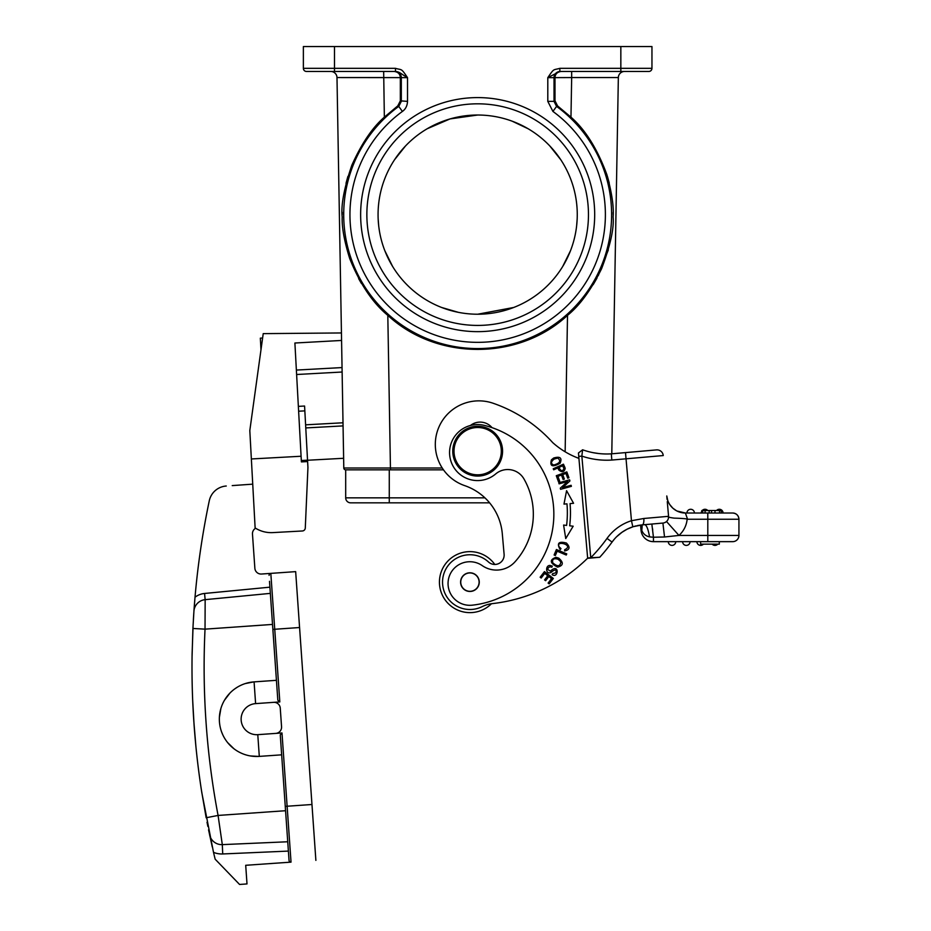 <?xml version="1.0" encoding="UTF-8"?>
<svg xmlns="http://www.w3.org/2000/svg" width="931" height="931" viewBox="0 0 931 931"><rect width="100%" height="100%" fill="white"/><g stroke="black" fill="none" stroke-linecap="round" stroke-linejoin="round"><path stroke-width="1.4" d="M305.426 524.84L305.287 528.017A3.107 3.107 0 0 1 302.342 530.984L272.841 532.602L302.342 530.984M341.444 332.949L263.217 333.635L249.811 430.576L251.358 458.96L301.085 456.248L294.894 343.015L341.572 340.455L341.444 332.949M381.978 77.564L336.987 77.564L343.795 468.002A1.862 1.862 0 0 0 345.692 469.841L345.75 469.841M296.372 370.073L342.049 367.57L343.632 458.285L307.544 460.251M342.049 367.57L341.572 340.455M376.182 125.685L372.842 129.63M371.004 131.923L367.71 136.31M347.903 176.413L346.006 183.337M342.201 212.21L342.177 214.619M371.667 298.269L368.036 293.498M361.368 283.396L358.633 278.613M608.327 249.927L598.319 275.541M596.98 278.101L593.187 284.677M581.223 128.094L587.473 136.124M607.408 176.366L609.235 182.988M613.133 212.361L613.157 214.619M600.6 71.454L560.253 71.454A6.226 6.226 -90 0 0 554.026 77.669L554.026 101.374L547.8 101.374L552.921 111.429A127.722 127.722 0 0 1 580.863 289.878A127.722 127.722 0 0 1 402.413 317.82A127.722 127.722 0 0 1 402.413 111.429C405.579 109.183 407.278 105.831 407.522 101.374L400.33 100.851L397.781 105.89L384.352 117.166C372.4 127.535 361.554 143.583 351.802 165.311C344.051 188.213 340.851 205.437 342.189 216.981C341.758 227.152 344.261 241.013 349.707 258.562C359.925 283.932 372.621 302.854 387.808 315.353C436.639 360.751 518.683 360.751 567.514 315.353C579.769 305.449 591.127 289.89 601.612 268.663C610.27 245.796 614.123 228.549 613.133 216.923C613.948 206.798 611.853 192.705 606.872 174.632C597.365 148.937 585.401 129.781 570.971 117.166L571.669 77.564L618.347 77.564L611.783 453.804L618.347 77.564L573.647 77.564M442.248 468.002L343.795 468.002A1.862 1.862 0 0 0 345.692 469.841A1.862 1.862 0 0 1 343.795 468.002M330.761 71.454A6.226 6.226 0 0 1 336.987 77.564A6.226 6.226 0 0 0 330.761 71.454A6.226 6.226 0 0 1 336.987 77.564L400.33 77.622C400.155 74.049 398.119 71.99 394.22 71.454L306.474 71.454L395.477 71.454L395.477 68.335C402.204 70.314 400.924 67.777 407.522 77.669C400.9 73.817 399.667 71.78 395.477 71.454L395.081 71.454A6.226 6.226 90 0 1 401.308 77.669L401.308 101.363L398.747 106.402L402.413 111.429M560.253 71.454L648.849 71.454A3.107 3.107 0 0 0 651.956 68.335L651.956 46.55L651.956 68.335L620.837 68.335L620.837 46.55L303.366 46.55L303.366 68.335A3.107 3.107 0 0 0 306.474 71.454A3.107 3.107 0 0 1 303.366 68.335L395.477 68.335M559.857 68.335L559.857 71.454L547.8 77.669C554.341 67.916 553.002 70.314 559.857 68.335L620.837 68.335L620.837 71.454M561.114 71.454C557.192 72.048 555.155 74.096 554.992 77.622L555.004 100.839L554.026 101.374L556.575 106.402L552.921 111.429M570.971 117.166L557.553 105.901L555.004 100.839M400.33 100.851L400.33 77.622L407.522 77.669L407.522 101.374M477.661 331.645A117.027 117.027 0 0 1 360.634 214.619A117.027 117.027 0 0 1 477.661 97.592A117.027 117.027 0 0 1 594.688 214.619A117.027 117.027 0 0 1 477.661 331.645M320.485 71.454L354.723 71.454M651.956 46.55L620.837 46.55M512.259 121.228L528.156 128.769M549.837 145.992L560.753 159.713M576.72 204.192L577.022 207.776M577.255 215.596L577.243 216.644M576.533 226.675L576.429 227.467M570.47 250.776L562.731 266.429M513.703 307.474L477.661 314.224A99.594 99.594 0 0 1 378.067 214.619A99.594 99.594 0 0 1 477.661 115.025A99.594 99.594 0 0 1 577.267 214.619A99.594 99.594 0 0 1 477.661 314.224M576.65 225.628L577.162 219.076M458.389 312.339L441.62 307.474M392.603 266.429L384.864 250.776M378.673 225.581L378.161 218.983M378.079 213.013L378.091 212.361M378.312 207.543L378.463 205.716M379.301 198.966L379.452 198.094M394.569 159.713L405.485 145.992M427.166 128.769L450.045 118.912L477.661 115.025M378.638 204.017L378.452 205.867M378.067 215.48L378.079 216.167M378.789 226.629L379.336 230.469M374.937 469.841L371.737 469.841M369.27 469.841L367.71 469.841M368.106 469.841L368.781 469.841M370.747 469.841L373.89 469.841M363.125 502.833L389.274 502.833L363.125 502.833M387.808 315.353L390.473 469.841L443.493 469.841L345.692 469.841L345.692 497.852A4.981 4.981 0 0 0 350.673 502.833L389.274 502.833L350.673 502.833A4.981 4.981 0 0 1 345.692 497.852L345.692 469.841L345.692 497.852L484.923 497.852M489.601 502.833L389.274 502.833L389.274 469.841M366.942 469.841L360.378 469.841M390.473 469.841L381.035 469.841M372.237 469.841L364.033 469.841M356.782 469.841L351.243 469.841M477.661 103.818A110.801 110.801 0 0 1 588.462 214.619A110.801 110.801 0 0 1 477.661 325.419A110.801 110.801 0 0 1 366.861 214.619A110.801 110.801 0 0 1 477.661 103.818M624.573 71.454A6.226 6.226 0 0 0 618.347 77.564A6.226 6.226 0 0 1 624.573 71.454M492.022 427.643A15.559 15.559 0 0 0 470.446 425.479M482.118 606.651A27.395 27.395 0 0 1 442.644 584.517A27.395 27.395 0 0 0 482.118 606.651A31.119 31.119 0 0 1 492.499 603.602A161.843 161.843 0 0 0 587.659 558.158L587.647 558.088M611.26 543.169L612.063 542.063A169.942 169.942 0 0 1 599.739 557.262L587.67 558.321L590.743 557.716L581.852 456.109L578.745 456.388L587.636 557.983L578.919 458.378A80.927 80.927 0 0 1 552.7 442.597A143.176 143.176 0 0 0 493.058 403.228A43.571 43.571 0 0 0 435.475 448.23A43.571 43.571 0 0 0 464.709 485.633A56.023 56.023 0 0 1 502.298 533.731L504.102 554.294A9.333 9.333 0 0 1 488.472 561.975A27.395 27.395 0 0 0 442.644 584.517M556.424 549.523L554.12 554.981L555.341 555.504L557.157 551.187L566.257 555.039L566.746 553.875L556.424 549.523M544.46 571.611L540.143 577.22L541.19 578.023L544.74 573.403L547.765 575.73L544.565 579.897L545.613 580.7L548.813 576.533L551.536 578.628L548.115 583.074L549.162 583.877L553.34 578.442L544.46 571.611M558.798 482.793L559.089 483.841L567.573 481.513L560.276 488.181L560.59 489.31L571.39 486.343L571.099 485.295L562.615 487.623L569.912 480.955L569.597 479.826L558.798 482.793M563.604 525.061L565.745 538.56L573.17 526.213L569.679 525.794A107.996 107.996 0 0 0 570.075 503.59L573.566 503.287L566.583 490.684L563.977 504.113L566.967 503.846A104.889 104.889 0 0 1 566.595 525.421L563.604 525.061M560.986 548.603L559.263 546.986C554.841 539.666 574.881 545.066 564.686 549.674L564.628 550.954C569.819 549.837 570.4 547.195 566.397 543.029C558.588 541.027 556.529 543.25 560.229 549.674L560.986 548.603M556.284 475.718L558.46 481.734L559.694 481.28L557.913 476.335L561.498 475.043L563.115 479.5L564.349 479.058L562.731 474.589L565.967 473.425L567.689 478.185L568.922 477.743L566.828 471.912L556.284 475.718M564.78 467.141L563.453 464.185L553.235 468.77L553.689 469.806L557.855 467.944L558.751 469.946C562.103 472.704 564.267 472.168 565.21 468.374L564.78 467.141M551.734 569.993L550.361 571.122L547.626 569.388C548.347 567.107 549.732 566.385 551.792 567.235L552.327 566.164L550.349 565.513C545.135 564.628 545.473 575.23 551.047 572.402L552.781 571.029C555.726 569.248 556.715 569.853 555.749 572.844L552.688 573.624L552.13 574.695C558.274 578.745 559.473 564.035 551.734 569.993M558.728 558.135L555.993 557.308C549.29 559.834 549.814 563.104 557.553 567.13C563.43 565.606 563.814 562.603 558.728 558.135M553.654 458.029L551.443 459.809C549.581 466.338 552.479 467.49 560.113 463.266C562.277 457.877 560.125 456.132 553.654 458.029M578.745 456.388L578.454 452.99L582.608 449.789A71.582 71.582 0 0 0 611.341 453.839L611.818 460.054L622.036 459.158M627.587 528.959L633.289 526.667A41.709 41.709 0 0 0 612.063 542.063A169.942 169.942 0 0 1 599.739 557.262L588.613 557.902M632.824 526.818L631.462 520.72L626.039 458.808L611.818 460.054A77.808 77.808 0 0 1 581.852 456.109L582.608 449.789L578.454 452.99M582.492 450.662L582.375 451.582M582.212 452.955L582.026 454.526M606.477 549.395L609.281 545.822L606.477 549.406M598.761 453.537L592.977 452.652M611.295 543.122L613.331 540.399M617.009 536.349A41.709 41.709 0 0 0 614.332 539.189A41.709 41.709 0 0 1 617.009 536.349L622.199 532.113A41.709 41.709 0 0 0 620.104 533.661A41.709 41.709 0 0 1 622.199 532.113M638.014 525.468L642.087 524.886M676.918 510.979L685.391 513.016L687.567 519.242L707.804 519.242L707.804 541.656L732.709 541.656L653.446 541.656A12.452 12.452 -129.1 0 1 641.04 530.286L640.586 525.061L641.04 530.286L641.715 530.228L641.191 527.47L641.715 530.228C643.123 533.859 645.73 536.07 649.559 536.884C648.185 529.099 646.568 525.026 644.694 524.665L642.285 524.875A6.226 2.083 85 0 0 643.821 518.486L631.462 520.72A47.935 47.935 0 0 0 607.012 538.421L612.063 542.063A41.709 41.709 0 0 1 612.098 542.017A41.709 41.709 0 0 0 612.063 542.063A41.709 41.709 0 0 1 633.336 526.655L642.285 524.875L662.907 523.071L664.536 536.989L678.967 535.43A24.904 24.904 0 0 0 687.113 519.556C688.672 518.928 684.343 518.439 674.114 518.125C668.586 517.403 666.724 516.705 668.539 516.053L668.586 516.542M667.283 501.623L668.563 516.321A6.226 6.226 0 0 1 662.907 523.071M665.49 522.256L664.28 522.791M643.821 518.486L668.563 516.321A6.226 6.226 0 0 1 666.515 521.511A6.226 6.226 0 0 0 668.563 516.321L668.062 510.619M666.84 496.63L667.085 499.4M668.074 510.654L668.539 516.053M668.563 516.321L667.376 502.682L668.563 516.228M656.506 449.894A6.226 6.226 0 0 1 663.244 455.55L626.039 458.808L625.504 452.606L611.783 453.804L656.506 449.894A6.226 6.226 0 0 1 663.244 455.55M611.341 453.839L625.504 452.606M642.239 524.875L641.808 530.472M649.559 536.884L653.446 537.234L651.84 524.048M640.784 525.037L641.191 527.47L641.494 524.944M654.167 523.827L661.103 523.222M644.706 524.665L648.22 524.351M641.04 530.286A12.452 12.452 -129.1 0 0 653.446 541.656L653.446 537.234L664.536 536.989M701.811 511.084A3.736 3.736 -90 0 0 701.276 513.016A3.736 3.736 -90 0 1 701.811 511.084A3.736 3.736 0 0 0 701.276 513.016L732.709 513.016L685.391 513.016L686.903 517.333M690.686 509.28A3.736 3.736 -90 0 0 686.95 513.016L694.421 513.016A3.736 3.736 0 0 0 690.686 509.28A3.736 3.736 0 0 0 686.95 513.016A3.736 3.736 -90 0 1 690.686 509.28A3.736 3.736 0 0 1 694.421 513.016M652.55 528.692L652.712 530.123M666.515 521.511L678.967 535.43L738.935 535.43A6.226 6.226 0 0 1 732.709 541.656A6.226 6.226 0 0 0 738.935 535.43L738.935 519.242A6.226 6.226 0 0 0 732.72 513.016C736.491 513.388 738.562 515.46 738.935 519.242L707.804 519.242L707.758 513.016L685.391 513.016A18.678 18.678 0 0 1 666.782 495.967L667.748 500.471M668.272 501.809L669.005 503.299M669.785 504.602L672.776 508.117M672.892 508.21L676.534 510.782M616.613 536.745L622.245 532.078M627.261 529.122L633.045 526.748M637.514 525.573L640.586 525.061M627.063 529.215A41.709 41.709 0 0 1 633.15 526.713A41.709 41.709 0 0 0 627.063 529.215L621.803 532.392M592.884 557.867L594.618 557.716M588.823 558.216L589.695 558.146M439.548 584.784A30.502 30.502 0 0 1 494.78 564.442A9.333 9.333 0 0 0 504.102 554.294M472.587 612.517A30.502 30.502 0 0 1 457.47 554.294A30.502 30.502 0 0 1 494.78 564.442M700.624 541.656L700.624 544.146L719.302 544.146L719.302 541.656M714.973 545.391A3.736 3.736 0 0 0 717.754 544.146A3.736 3.736 90 0 1 714.973 545.391A3.736 3.736 0 0 1 712.18 544.146A3.736 3.736 0 0 0 717.754 544.146A3.736 3.736 90 0 1 714.973 545.391M700.647 545.391A3.736 3.736 0 0 1 696.912 541.656A3.736 3.736 0 0 0 703.429 544.146A3.736 3.736 90 0 1 700.647 545.391A3.736 3.736 0 0 0 703.429 544.146A3.736 3.736 90 0 1 700.647 545.391M686.333 545.391A3.736 3.736 0 0 1 682.598 541.656A3.736 3.736 0 0 0 686.333 545.391A3.736 3.736 0 0 0 690.069 541.656A3.736 3.736 90 0 1 686.333 545.391A3.736 3.736 0 0 0 690.069 541.656A3.736 3.736 90 0 1 686.333 545.391M672.019 545.391A3.736 3.736 0 0 1 668.283 541.656A3.736 3.736 0 0 0 672.019 545.391A3.736 3.736 0 0 0 675.755 541.656A3.736 3.736 90 0 1 672.019 545.391A3.736 3.736 0 0 0 675.755 541.656A3.736 3.736 90 0 1 672.019 545.391M721.292 513.016L721.292 510.525L709.189 510.525L709.189 513.016M714.996 513.016L714.996 510.525M709.189 510.525L701.811 510.525L701.811 513.016M719.326 509.28A3.736 3.736 0 0 0 716.544 510.525A3.736 3.736 -90 0 1 719.326 509.28A3.736 3.736 0 0 1 723.061 513.016A3.736 3.736 0 0 0 719.326 509.28A3.736 3.736 -90 0 0 716.544 510.525M702.218 510.525A3.736 3.736 -90 0 1 705.011 509.28A3.736 3.736 0 0 0 702.218 510.525A3.736 3.736 -90 0 1 705.011 509.28A3.736 3.736 0 0 1 707.793 510.525A3.736 3.736 90 0 0 705.011 509.28A3.736 3.736 0 0 1 707.793 510.525M491.463 603.73A30.502 30.502 0 0 1 440.188 588.881M573.566 503.287L566.583 490.684L563.977 504.113L565.07 504.008M570.075 503.59L571.622 503.45M559.054 467.397L562.708 465.756L563.953 468.77C562.382 471.621 560.753 471.167 559.054 467.397M552.7 562.731C552.071 559.135 553.864 557.983 558.111 559.263L560.858 561.789C560.194 566.665 557.471 566.979 552.7 562.731M553.829 465.011C550.628 463.801 550.745 461.823 554.201 459.064L557.774 458.087C561.253 460.95 559.938 463.254 553.829 465.011M533.067 508.023A70.965 70.965 0 0 0 523.944 478.918A18.678 18.678 0 0 0 495.676 473.949A28.011 28.011 0 0 1 449.673 455.003A28.011 28.011 0 0 1 484.283 425.374A91.506 91.506 0 0 1 472.18 605.185A21.785 21.785 0 0 1 458.913 564.675A21.785 21.785 0 0 1 482.27 565.629A24.904 24.904 0 0 0 514.913 561.917A70.965 70.965 0 0 0 533.067 508.023M460.624 582.946A9.333 9.333 0 0 0 470.749 591.429A9.333 9.333 0 0 0 479.232 581.316A9.333 9.333 0 0 0 469.119 572.833A9.333 9.333 0 0 0 460.624 582.946M465.686 573.985A9.182 9.182 0 0 1 478.069 577.883A9.182 9.182 0 0 1 474.17 590.266A9.182 9.182 0 0 1 461.788 586.367A9.182 9.182 0 0 1 465.686 573.985M502.472 448.998A24.904 24.904 0 0 1 479.837 475.974A24.904 24.904 0 0 1 452.862 453.339A24.904 24.904 0 0 1 475.497 426.363A24.904 24.904 0 0 1 502.472 448.998M454.095 453.234A23.659 23.659 0 0 1 475.601 427.608A23.659 23.659 0 0 1 501.227 449.103A23.659 23.659 0 0 1 479.721 474.729A23.659 23.659 0 0 1 454.095 453.234M232.226 485.598L252.743 484.155M260.983 349.788L260.343 338.151L262.6 338.023L260.343 338.151M194.858 599.098L195.021 597.202A808.352 808.352 0 0 1 209.277 500.797A18.678 18.678 0 0 1 226.256 486.017M255.618 528.249A6.226 6.226 0 0 0 252.476 534.103L254.861 568.247A6.226 6.226 0 0 0 261.506 574.031L270.816 573.38L274.738 629.263L272.876 629.391L277.822 700.182L269.501 581.305M270.816 573.38A1.862 1.862 176 0 0 269.094 575.37A1.862 1.862 176 0 1 270.816 573.38L295.662 571.634L299.573 627.529L274.738 629.263L279.824 701.916L273.609 702.346A6.226 6.226 0 0 1 280.254 708.13L281.558 726.75A6.226 6.226 0 0 1 275.785 733.395L281.988 732.965L287.12 806.234L311.966 804.5L299.573 627.529M193.904 611.574L194.276 606.395M201.422 790.151A808.352 808.352 0 0 1 197.093 757.706L196.557 752.795A808.352 808.352 0 0 1 196.488 752.178L196.185 749.222A808.352 808.352 0 0 1 195.685 744.206L194.975 736.421A808.352 808.352 0 0 1 194.707 733.163A808.352 808.352 0 0 1 194.346 728.694A808.352 808.352 0 0 1 194.148 725.947A808.352 808.352 0 0 1 194.114 725.586L192.682 700.391A808.352 808.352 0 0 1 192.112 653.748L193.148 623.979M193.38 619.72L193.811 612.935M201.41 790.093L206.17 817.802M212.28 846.989L208.556 829.87M207.857 826.402L207.031 822.236M281.988 732.965L280.266 734.955L289.041 860.395A1.862 1.862 0 0 0 291.031 862.129L245.703 865.295L247.006 883.926L239.558 884.45L215.154 859.185A808.352 808.352 0 0 1 213.513 852.354A21.785 21.785 0 0 0 222.718 853.96L288.389 851.085L285.561 810.715L218.075 815.44A795.633 795.353 86 0 1 205.029 629.147L205.157 599.657A12.452 12.452 0 0 0 193.927 611.19L192.915 628.472L205.029 629.147L272.527 624.422M192.065 656.518A808.352 808.352 0 0 0 192.298 689.243L192.449 694.177A808.352 808.352 0 0 0 192.473 694.794L192.577 697.773A808.352 808.352 0 0 0 192.717 701.136A808.352 808.352 0 0 0 192.787 702.812L193.171 710.609A808.352 808.352 0 0 0 193.357 713.879A808.352 808.352 0 0 0 193.625 718.348A808.352 808.352 0 0 0 193.811 721.106A808.352 808.352 0 0 0 193.834 721.467L195.917 746.604A808.352 808.352 0 0 0 201.852 792.886L213.513 852.354M192.065 656.576L192.915 628.472M239.977 596.306L205.157 599.657L270.351 593.373L269.909 587.17L204.564 593.466A18.678 18.678 0 0 0 195.021 597.202L193.927 611.19A808.352 808.352 0 0 1 194.823 599.506M204.564 593.466L205.157 599.657A12.452 12.452 0 0 0 193.927 611.19A12.452 12.452 0 0 1 205.157 599.657L270.351 593.373M279.824 701.916L277.822 700.182L272.539 624.573M315.877 860.384L311.966 804.5M281.651 754.832L259.295 756.391A37.345 37.345 0 0 1 219.437 721.746A37.345 37.345 0 0 1 254.082 681.876L255.606 703.615L273.609 702.346M275.785 733.395L257.771 734.664A15.559 15.559 0 0 0 257.782 734.664A15.559 15.559 0 0 1 241.164 720.222A15.559 15.559 0 0 1 255.606 703.615M258.865 756.426L250.334 755.937M241.723 753.354L240.012 752.551M233.972 748.78L227.583 742.542M222.835 734.908L221.566 731.847M219.379 717.347L220.88 708.514M224.464 700.252L229.91 693.106M234.903 688.8L236.974 687.415M245.214 683.587L253.709 681.911M276.437 680.317L254.082 681.876M222.718 853.96L222.311 844.626A12.452 12.452 0 0 1 209.58 834.77A12.452 12.452 0 0 0 222.311 844.626A12.452 12.452 0 0 1 209.58 834.77A12.452 12.452 0 0 0 222.311 844.626L287.737 841.764L222.311 844.626L218.075 815.44L206.158 817.744M291.031 862.129A1.862 1.862 176 0 1 289.041 860.395A1.862 1.862 176 0 0 291.031 862.129L287.12 806.234L285.258 806.374M342.119 372.016L296.617 374.506M343.004 422.779L305.601 424.827M343.062 425.898L305.775 427.934M305.287 528.017L307.94 467.548L304.577 406.032L298.362 406.37M272.841 532.602A29.885 29.885 0 0 1 255.129 527.947L251.358 458.96M301.085 456.248L301.4 461.904L307.614 461.555M567.514 315.353L565.14 451.791M384.352 117.166L383.665 71.454L394.22 71.454M571.669 71.454L571.669 77.564L547.8 77.669L547.8 101.374M397.781 105.89L398.747 106.402A133.936 133.936 0 0 0 477.661 348.566A133.936 133.936 0 0 0 556.575 106.402L557.553 105.901M334.497 46.55L334.497 71.454L395.081 71.454M306.474 71.454A3.107 3.107 0 0 1 303.366 68.335M607.012 538.421A163.716 163.716 0 0 1 590.743 557.716M707.804 513.33L707.804 514.284M707.804 515.681L707.804 517.368M738.935 519.242A6.226 6.226 0 0 0 732.72 513.016M719.547 510.525L719.547 513.016M711.54 513.016L711.54 510.525M705.093 513.016L705.093 510.525M702.672 510.525L702.672 513.016M261.739 344.307L260.68 344.365M193.927 611.19A12.452 12.452 0 0 1 205.157 599.657M257.782 734.664L259.295 756.391M301.318 460.531L307.533 460.182M304.844 410.874L298.618 411.211M626.935 529.285L624.817 530.449M624.014 530.926L620.989 532.986M633.685 526.55L636.234 525.852M612.063 542.063L614.111 539.456M668.551 516.1L668.458 515.076M667.713 506.511L667.632 505.614"/></g></svg>
